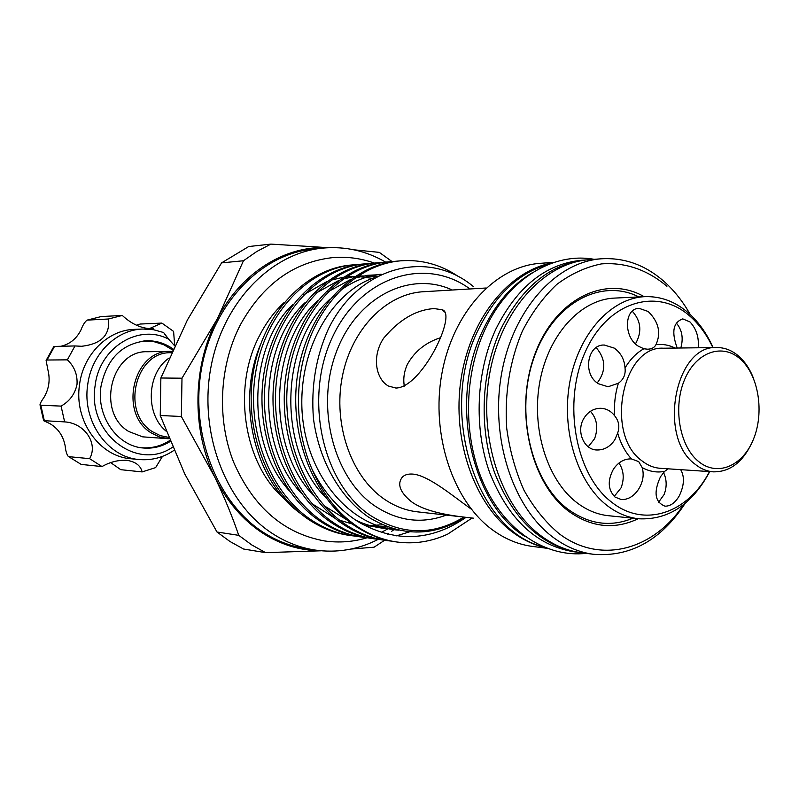 <?xml version="1.0" encoding="UTF-8"?>
<svg xmlns="http://www.w3.org/2000/svg" width="799" height="799" viewBox="0 0 799 799"><rect width="100%" height="100%" fill="white"/><g stroke="black" fill="none" stroke-linecap="round" stroke-linejoin="round"><path stroke-width="1.2" d="M167.96 438.701L142.651 436.843L128.729 431.49C96.04 412.444 110.981 350.032 147.465 351.74L170.307 351.38C133.323 349.622 118.142 413.492 151.301 432.948L159.351 436.943L169.078 438.761M173.123 349.023C165.143 343.35 156.384 340.594 146.846 340.754C122.017 343.4 106.716 358.711 100.934 386.686C96.25 416.718 117.773 446.751 143.97 448.049C153.298 448.718 162.037 446.521 170.197 441.487M141.523 447.78L142.432 447.79M173.942 450.396C163.356 457.487 151.88 460.544 139.515 459.555C107.915 457.617 81.997 421.253 87.68 384.878C91.436 354.097 116.344 329.528 143.021 329.028L153.468 329.707L163.585 332.514L168.689 339.215C139.096 323.215 99.356 347.285 95.121 385.727C87.011 433.537 137.498 471.75 172.564 447.17M143.021 329.028L134.562 329.358C108.025 329.847 83.246 354.207 79.52 384.728C73.878 420.783 99.645 456.838 131.086 458.766L139.515 459.555M174.671 345.667L173.603 331.415L161.877 323.086L149.443 328.599L153.188 328.459L150.841 328.699C140.844 328.279 131.326 323.865 122.297 315.445L108.444 319.001C110.242 334.981 101.273 344.069 81.568 346.277L74.976 345.947L67.366 359.85C74.397 366.471 77.603 374.661 77.014 384.419C74.986 394.037 69.663 401.268 61.064 406.102L64.649 421.892C84.624 423.021 98.467 443.555 89.618 458.666L102.012 466.566C110.002 461.992 118.252 459.904 126.781 460.314C135.45 461.662 140.574 465.527 142.142 471.919L155.615 467.625L162.467 456.389M486.092 288.01L423.29 291.735C386.466 293.662 351.57 328.968 342.322 376.539C332.903 424.039 351.011 476.074 383.73 498.766C394.297 506.107 405.512 510.461 417.378 511.829L473.757 518.211C458.087 516.484 427.515 513.507 411.425 501.692C400.099 492.404 397.003 484.284 402.147 477.343C404.414 474.856 407.909 473.767 412.634 474.077C427.964 475.095 452.813 495.919 469.502 507.844L471.31 509.153M434.097 308.584L441.787 309.692C458.227 312.049 422.242 387.635 395.924 388.054L388.404 386.027C375.84 379.036 371.525 356.504 383.6 338.267C399.21 319.65 416.049 309.752 434.097 308.584M631.45 458.936L630.99 458.896C624.049 458.826 618.196 462.261 613.422 469.203C607.37 480.499 607.909 489.797 615.04 497.078L621.382 499.585C628.104 499.755 633.837 496.299 638.591 489.218C643.045 481.887 644.234 474.676 642.166 467.585L638.711 461.612L631.45 458.936C625.277 452.074 620.683 443.455 617.667 433.068C619.874 426.696 618.875 420.943 614.671 415.82C611.045 411.056 606.411 408.549 600.768 408.289C593.607 408.329 587.934 411.745 583.769 418.556C575.989 431.29 583.939 449.987 596.973 449.987C604.294 450.077 610.256 446.651 614.87 439.7L617.667 433.068M618.995 463.03C623.779 470.391 624.478 478.651 621.103 487.799L614.231 496.399M590.441 411.305C597.043 418.796 598.431 427.934 594.596 438.701L588.264 446.791M625.028 367.999C624.428 359.42 620.813 352.788 614.211 348.094L604.314 345.028C587.075 344.159 582.381 374.601 598.481 383.76L608.049 386.756L618.366 383.26C623.57 379.525 625.787 374.441 625.028 367.999C630.191 359.29 636.463 352.878 643.844 348.773L647.659 349.203C651.674 349.093 654.431 347.595 655.929 344.709C661.312 332.983 658.726 321.907 648.189 311.49L639.12 308.354C624.239 308.194 623.27 337.038 638.281 346.167L643.844 348.773M596.004 347.715L596.773 348.324C605.912 359.57 606.081 371.096 597.272 382.911M632.119 311.31L633.038 312.059C641.148 321.667 641.957 332.274 635.475 343.88M698.186 347.775C699.135 337.478 696.418 328.878 690.006 321.967L682.795 318.891C673.138 322.287 671.28 332.004 677.222 348.044M676.244 322.936C682.056 329.727 683.584 338.087 680.818 347.994M668.064 468.823L664.668 471.36L660.523 476.693C653.382 492.274 654.86 502.102 664.968 506.167C670.441 506.276 675.225 502.811 679.32 495.789C684.274 485.333 684.733 476.623 680.678 469.662M663.54 472.569C666.825 479.53 667.015 486.841 664.119 494.521L658.566 502.221M638.211 518.721C614.561 529.927 591.43 527.49 568.828 511.38C530.416 483.075 513.987 410.336 534.701 354.726C554.945 298.816 605.552 274.237 644.174 296.699M632.958 518.191C610.696 527.35 589.103 524.414 568.169 509.372C531.075 481.947 514.736 412.324 533.862 358.012C552.578 303.43 600.778 277.473 638.89 296.948M550.321 263.71C520.149 271.7 496.189 293.623 478.431 329.468C437.652 410.017 475.525 530.536 542.731 546.616M532.434 272.679C512.099 284.624 495.74 303.51 483.345 329.328C448.429 399.45 470.731 504.069 525.352 536.708M238.741 535.34L251.785 544.948L265.578 552.648L243.525 549.013L229.892 541.442L216.988 532.004L238.741 535.34C232.419 516.743 224.429 497.318 214.761 477.093L181.353 416.499L160.239 415.5L184.789 474.027L216.988 532.004M554.426 262.292L540.154 263.35C495.53 266.307 452.973 312.019 441.887 373.612C430.591 435.115 453.243 501.952 493.253 530.436C505.647 539.305 518.751 544.638 532.553 546.436L546.756 548.264M545.188 547.655C534.122 545.058 523.585 540.134 513.577 532.893C474.616 504.868 451.785 440.289 461.023 379.255C470.102 318.152 509.422 270.222 552.828 262.821M601.517 258.776L589.292 259.685C544.149 262.651 500.933 309.972 489.647 373.832C478.152 437.612 501.123 506.896 541.642 536.279C554.206 545.427 567.47 550.911 581.432 552.738L593.577 554.296C579.575 552.479 566.281 546.955 553.687 537.737C513.048 508.124 489.997 438.232 501.542 373.892C512.878 309.453 556.244 261.742 601.517 258.776C624.968 257.458 646.171 265.338 665.128 282.417C674.835 291.305 683.215 302.032 690.266 314.596M666.925 286.282C647.19 269.663 625.377 262.202 601.497 263.89C585.887 266.996 570.995 273.827 556.813 284.404C543.41 297.008 531.934 312.549 522.396 331.046C509.682 361.218 504.459 393.627 506.716 428.284C509.732 450.526 515.475 471.17 523.964 490.196C533.822 507.784 545.537 522.276 559.11 533.672C600.319 564.983 653.682 550.052 683.794 504.459M385.627 262.102C366.002 250.756 345.048 246.092 322.746 248.109L313.078 249.088C261.583 253.922 213.453 302.991 201.658 367.84C189.653 432.619 216.569 502.281 262.931 532.094C276.254 540.713 290.297 546.186 305.048 548.494L314.646 549.992C336.838 553.208 358.052 549.662 378.277 539.345M322.746 248.109C271.031 252.953 222.671 302.431 210.806 367.84C198.731 433.178 225.777 503.44 272.349 533.482C285.732 542.171 299.835 547.675 314.646 549.992M260.094 345.597C235.915 403.994 255.35 481.557 300.474 513.437M396.494 541.942L396.044 541.882C381.902 539.944 368.279 534.641 355.165 525.982C312.289 497.617 287.52 431.63 298.177 370.886C308.634 310.002 352.079 264.589 398.062 261.043L400.758 260.814C365.283 263.68 330.526 291.026 312.259 332.374C294.022 374.332 293.762 427.345 312.189 469.612C322.836 494.182 337.697 513.038 356.763 526.191C369.448 534.751 382.841 540.024 396.943 542.012C414.441 544.299 431.33 541.692 447.61 534.171L472.089 518.022M458.147 276.364C440.569 264.529 421.443 259.345 400.748 260.814M351.94 535.739L349.433 535.39C335.55 533.482 322.187 528.349 309.343 519.979C267.325 492.584 243.106 429.143 253.553 370.756C263.79 312.239 306.367 268.494 351.58 264.998M358.481 264.519L354.077 264.779C308.823 268.284 266.197 312.119 255.94 370.766C245.493 429.273 269.732 492.853 311.8 520.309C324.664 528.678 338.037 533.832 351.92 535.739L356.364 536.249M363.305 537.327L360.758 536.968C346.806 535.05 333.383 529.877 320.469 521.437C278.242 493.802 253.882 429.742 264.379 370.786C274.676 311.69 317.473 267.545 362.876 264.03L365.413 263.82C319.97 267.335 277.123 311.57 266.826 370.796C256.309 429.882 280.699 494.072 322.976 521.767C335.9 530.216 349.343 535.4 363.295 537.318L367.82 537.837M369.907 263.56L365.413 263.82M374.901 538.935L372.294 538.576C358.272 536.648 344.788 531.435 331.815 522.926C289.368 495.05 264.878 430.361 275.425 370.816C285.772 311.141 328.779 266.586 374.381 263.061L376.968 262.841C331.335 266.367 288.269 311.011 277.912 370.826C267.355 430.501 291.875 495.33 334.372 523.255C347.355 531.784 360.858 537.008 374.881 538.935L379.485 539.455M381.542 262.571L376.968 262.841M384.039 540.214C369.967 538.276 356.414 533.013 343.37 524.434C300.714 496.319 276.084 430.991 286.691 370.856C297.088 310.571 340.314 265.598 386.107 262.062L388.753 261.832C342.921 265.378 299.635 310.451 289.228 370.856C278.611 431.13 303.28 496.598 345.977 524.773C359.031 533.372 372.604 538.646 386.686 540.583L391.39 541.113M387.425 261.962L392.099 261.762M393.408 261.573L388.753 261.832M369.118 537.947L373.742 538.166M375.081 538.196L379.825 538.107M396.514 535.839L409.657 531.804M469.982 288.968C425.428 256.149 360.479 276.054 332.314 337.468C303.51 398.421 322.416 483.415 370.307 515.385C401.737 535.26 432.918 535.829 463.859 517.093M464.998 517.223L462.861 518.581C431.85 536.998 400.329 536.469 368.299 516.983C339.555 496.808 319.001 460.454 313.468 418.716C310.891 386.576 315.935 356.524 328.579 328.549C359.83 265.128 428.843 249.008 473.477 286.651M312.189 469.612C324.384 493.392 340.494 511.24 360.549 523.165C396.843 542.791 432.009 540.843 466.057 517.343M328.319 247.7C285.852 245.113 241.418 272.149 217.468 318.591L243.455 260.754L221.583 262.881L187.405 319.97L160.869 377.997L181.992 378.207L217.468 318.591C192.459 365.503 191.38 429.632 214.761 477.093C226.646 501.243 242.546 519.879 262.481 533.003C280.729 544.688 299.965 550.591 320.189 550.701M321.158 550.791L265.578 552.648M587.914 259.805L581.382 260.274C545.607 263.92 517.123 286.821 495.939 328.968C476.104 371.535 473.617 427.785 489.637 472.529C508.244 519.04 536.219 545.437 573.562 551.719L580.064 552.548M586.536 259.895C550.721 263.54 522.196 286.521 500.973 328.818C481.108 371.545 478.611 428.014 494.661 472.918C513.288 519.6 541.303 546.087 578.686 552.379M712.858 347.595C707.105 335.34 699.824 325.183 690.995 317.123C658.116 286.511 607.889 300.843 585.307 351.85C562.206 402.416 575.39 474.866 611.714 502.221C644.443 528.459 688.269 512.978 709.522 471.58M751.999 442.576C742.75 462.222 729.936 471.979 713.537 471.849C706.845 471.37 700.583 468.733 694.74 463.939C657.417 436.624 675.395 344.549 716.873 347.545C725.013 347.535 732.493 350.581 739.305 356.684C745.417 362.297 750.221 369.677 753.707 378.836M644.933 296.659L614.411 298.097C580.863 299.435 548.693 334.142 539.914 381.323C530.975 428.444 547.225 480.259 576.978 502.741C586.885 510.241 597.422 514.566 608.568 515.725L638.97 518.801C627.754 517.632 617.158 513.228 607.18 505.597C577.238 482.686 560.878 429.752 569.907 381.622C578.776 333.413 611.185 297.987 644.933 296.659C661.222 296.139 676.064 301.862 689.437 313.837C699.125 322.696 706.995 333.942 713.068 347.585M740.633 359.35C722.775 342.781 696.338 351.6 684.693 379.375C672.768 406.911 679.39 445.902 698.326 461.293C717.102 477.103 742.74 466.187 753.477 439.19C764.483 412.414 758.67 375.52 740.633 359.35M169.128 358.002C146.766 373.053 145.028 413.962 166.042 431.09M171.445 352.739L171.086 352.749C135.241 351.001 120.489 412.903 152.609 431.79L160.289 435.625L168.519 437.353M172.055 351.39L170.307 351.38M440.289 337.787C425.657 342.541 414.711 351.35 407.46 364.204C404.094 371.515 403.056 378.816 404.324 386.117M709.742 471.59C692.174 504.349 668.583 520.079 638.97 518.801M353.937 249.797L379.305 252.374L392.129 261.613M221.583 262.881L248.729 246.531L270.901 244.104L328.589 247.69M384.579 540.284L374.092 547.195L351.001 549.053M181.992 378.207L181.353 416.499M270.901 244.104L256.839 251.465L243.455 260.754M384.599 540.264L385.258 539.784M160.239 415.5L160.869 377.997M685.202 503.31C661.013 540.214 630.471 557.203 593.577 554.296M378.736 539.115L380.324 538.276M387.425 534.112L388.504 533.422M391.49 531.415L394.696 529.128M53.793 346.566L54.512 346.426L47.011 360.019L46.112 360.459L47.81 369.478C50.387 379.405 49.119 388.714 43.975 397.413C41.458 400.958 40.13 403.425 40 404.813L40.809 405.243L44.335 420.693L43.645 420.703L49.967 423.67C58.177 428.534 63.241 435.954 65.168 445.922C65.648 450.866 66.677 454.361 68.255 456.419L81.178 464.419L68.255 456.419M110.691 462.631L120.769 469.682L142.142 471.919M102.012 466.566L81.178 464.419M89.618 458.666L68.954 456.678M64.649 421.892L44.335 420.693M61.064 406.102L40.809 405.243M67.366 359.85L47.011 360.019M74.976 345.947L54.512 346.426M108.444 319.001L87.071 320.129C84.814 321.887 82.766 325.183 80.929 330.017C76.544 338.716 69.873 344.139 60.934 346.277M122.297 315.445L101.163 316.574L87.5 320.049M87.071 320.129L101.163 316.574M166.572 336.719L164.234 333.523M161.877 323.086L140.205 324.034L136.429 325.213M153.188 328.459L153.648 329.737M168.689 339.215L174.621 345.767M145.298 340.933L144.389 340.893M446.271 515.105C421.732 524.224 397.912 521.168 374.791 505.907C333.642 478.002 315.315 407.29 336.289 352.129C356.803 296.689 410.047 270.322 452.304 290.017M614.671 415.82C613.912 404.564 615.15 393.707 618.366 383.26M655.929 344.709C662.551 343.85 668.953 344.968 675.115 348.074M664.668 471.36C656.948 472.848 649.447 471.58 642.166 467.585M716.873 347.545L663.53 348.214C622.401 345.358 604.673 434.207 641.677 460.643C647.47 465.278 653.682 467.834 660.314 468.304L713.537 471.849M374.282 263.061C360.639 258.207 346.576 256.409 332.084 257.687C293.273 262.272 262.721 284.614 240.429 324.704C219.276 365.533 216.609 418.966 233.608 462.142C253.303 507.135 283.595 533.402 324.484 540.933C338.946 542.99 353.148 541.932 367.091 537.767M284.474 498.816C244.085 465.028 231.57 387.685 259.665 335.36C266.237 322.566 274.317 311.69 283.905 302.741M367.6 537.617L369.577 536.988M370.307 536.748L371.485 536.349M381.213 532.384L390.102 527.73M142.022 447.76C151.98 448.449 161.238 446.022 169.787 440.489M172.674 350.032L163.715 344.719L153.897 341.652M140.025 447.55L139.416 447.47M153.788 341.632L143.051 341.023M441.787 309.692L444.703 312.029M586.216 553.347C546.506 557.902 505.487 531.355 484.154 484.733C462.841 438.122 463.37 375.37 485.492 328.449C508.274 279.131 553.038 251.835 594.106 259.325M351.58 264.988L354.077 264.779M384.059 540.214L386.706 540.583M396.044 541.882L396.943 542.012M398.911 530.166C350.122 527.17 306.387 475.675 302.102 412.094C298.127 346.556 334.002 290.786 374.781 277.503M393.617 528.818C380.574 528.908 367.959 526.032 355.765 520.189M326.232 498.157C277.043 448.908 279.85 343.89 330.027 299.096M340.474 290.327C353.567 281.008 367.121 275.635 381.143 274.197M388.094 527.03L365.233 525.762M347.225 520.119L324.294 505.837M313.837 495.859C266.207 447.011 268.963 345.158 317.523 300.804M328.019 291.805L350.601 279.5M355.016 278.022L367.62 275.295L380.164 274.666M382.601 524.823L365.113 525.702M352.279 523.974L339.695 520.239M335.141 518.351L312.129 503.75M301.603 493.482C256.519 447.3 257.638 345.907 305.308 302.441M315.865 293.213L338.496 280.619M342.931 279.091L355.185 276.294M358.102 275.925L377.078 276.234M289.568 491.085C243.875 441.657 249.548 344.209 293.233 304.169M303.91 294.611L326.671 281.687M331.106 280.129L343.33 277.243M346.227 276.853L355.126 276.344M357.423 276.374L373.123 278.461M53.833 346.506L46.112 360.459M43.645 420.703L40 404.813"/></g></svg>
